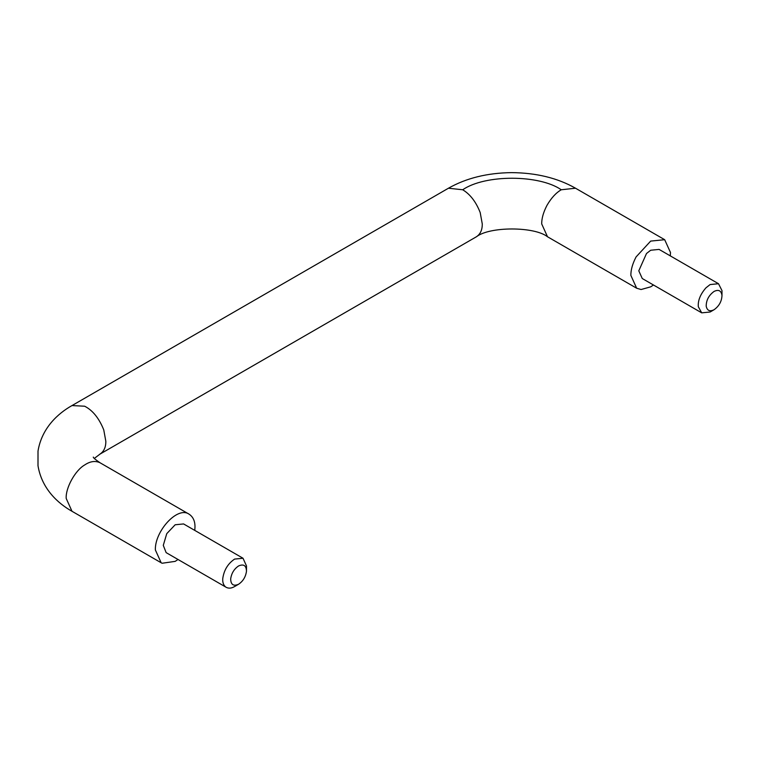 <?xml version="1.0" encoding="UTF-8"?>
<svg xmlns="http://www.w3.org/2000/svg" width="760" height="760" viewBox="0 0 760 760"><rect width="100%" height="100%" fill="white"/><g stroke="black" fill="none" stroke-linecap="round" stroke-linejoin="round"><path stroke-width="1.14" d="M243.019 558.248L183.578 523.934L175.17 524.77L166.763 533.644L163.286 545.357L166.136 552.625L225.568 586.948C228.218 588.667 231.23 588.525 234.612 586.539L238.573 584.25C243.029 581.248 245.66 576.916 246.477 571.254L246.497 565.953L243.019 558.248L234.612 559.084C227.924 563.597 223.972 570.095 222.756 578.578C222.471 582.207 223.411 584.991 225.568 586.948M246.477 571.254C246.306 565.516 243.675 563.749 238.573 565.953C234.118 568.955 231.486 573.287 230.669 578.939C230.84 584.687 233.472 586.454 238.573 584.25M714.077 309.719L710.115 312.008L701.708 312.844L698.307 306.717C697.813 300.551 700.359 294.262 705.936 287.85L710.115 284.553L718.514 283.727L721.981 290.595L721.981 295.44C721.744 301.349 719.102 306.109 714.077 309.719L714.077 309.719C709.783 311.837 707.161 310.659 706.202 306.195C706.192 300.209 708.814 295.279 714.077 291.422C718.599 289.265 721.24 290.615 721.981 295.44M701.708 312.844L642.267 278.53L638.789 270.826L646.494 253.526L650.674 250.24L659.082 249.403L718.514 283.727M194.788 530.404L194.987 527.06C195.054 521.103 193.078 516.809 189.059 514.159C177.507 505.884 154.669 531.354 155.363 549.936L161.158 562.761L162.118 563.245L175.17 561.374L177.973 559.521M100.149 462.83L189.059 514.159M653.476 285L650.674 286.843L641.079 289.522L636.661 288.23L630.866 275.405C630.79 269.962 632.529 263.805 636.063 256.947L650.674 241.091L664.686 239.704L670.491 252.529L670.292 255.883M93.299 457.092C93.186 457.748 95.427 459.638 100.026 462.755L99.902 462.688C95.152 460.55 90.07 461.32 84.635 464.997C75.059 470.449 65.436 488.262 66.206 498.456L72.01 511.29L161.158 562.761M99.655 454.299C103.835 451.706 105.896 447.355 105.83 441.265L103.759 429.894C99.056 418.209 92.682 410.315 84.635 406.21L72.001 405.565C58.263 413.259 41.828 427.823 38.009 451.06L38 465.728C41.8 489.003 58.263 503.586 72.01 511.29M94.306 458.423L100.026 454.09L476.092 236.958C480.272 234.365 482.334 230.023 482.267 223.934L480.197 212.562C476.016 201.884 470.193 194.284 462.707 189.762L448.447 188.223L72.01 405.565M476.463 236.759C489.62 226.337 534.536 226.423 547.504 236.759L541.709 223.934C541.633 218.49 543.371 212.334 546.915 205.466C551.19 198.056 555.978 192.821 561.269 189.762L575.529 188.223L664.686 239.704M561.269 189.762C539.277 174.496 485.07 174.325 462.707 189.762M547.504 236.759L636.661 288.23M448.447 188.223C466.174 178.144 487.179 172.947 511.461 172.625C536.208 172.805 557.564 178.001 575.529 188.223"/></g></svg>
